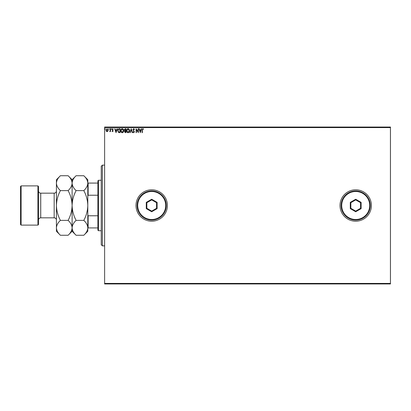 <?xml version="1.0" encoding="UTF-8"?>
<svg xmlns="http://www.w3.org/2000/svg" width="411" height="411" viewBox="0 0 411 411"><rect width="100%" height="100%" fill="white"/><g stroke="black" fill="none" stroke-linecap="round" stroke-linejoin="round"><path stroke-width="0.62" d="M340.01 205.5A15.695 15.695 0 0 0 355.7 221.195A15.695 15.695 0 0 0 371.395 205.5A15.695 15.695 0 0 0 355.7 189.805A15.695 15.695 0 0 0 340.01 205.5M136.005 205.5A15.695 15.695 0 0 0 151.695 221.195A15.695 15.695 0 0 0 167.39 205.5A15.695 15.695 0 0 0 151.695 189.805A15.695 15.695 0 0 0 136.005 205.5M390.45 283.965L104.62 283.965L104.62 283.405L390.45 283.405L390.45 283.965M390.45 127.595L104.62 127.595L104.62 127.035L390.45 127.035L390.45 283.405M107.898 131.16L107.081 131.633L106.269 131.16L105.976 130.143L107.081 128.669L108.191 130.143L107.898 131.16M110.502 128.72L110.502 131.587L110.199 131.16L109.675 131.633L110.153 130.667L110.199 128.72L110.502 128.72M112.593 131.633L112.013 131.227L112.866 130.898L112.013 129.496L112.65 128.669L113.272 129.054L113.097 129.321L112.681 129.018L112.316 129.48L113.169 130.883L112.593 131.633M119.2 128.72L120.11 128.72L120.11 132.64L118.584 132.501L117.695 130.631C117.649 129.496 118.152 128.859 119.2 128.72M125.946 128.72L125.946 132.64L125.391 132.64L124.487 131.669L124.852 130.832L124.235 129.83L125.16 128.72L125.946 128.72M131.227 128.72L132.481 132.64L132.152 132.64L131.201 129.665L130.246 132.64L129.917 132.64L131.227 128.72M138.065 128.72L138.368 128.72L138.368 132.64L136.406 129.717L136.406 132.64L136.103 132.64L136.103 128.72L138.065 131.638L138.065 128.72M142.34 130.03L142.34 132.64L142.042 132.64L142.042 129.994L142.756 128.617L143.496 129.069L143.347 129.373L142.761 129.018L142.34 130.03M104.62 127.595L104.62 283.405M140.279 132.64L138.969 128.72L139.298 128.72L139.704 129.974L140.803 129.974L141.209 128.72L141.538 128.72L140.279 132.64M133.714 128.617L134.597 129.475L134.351 129.676L133.734 129.018L133.185 129.686L134.392 131.828L133.693 132.743L132.938 132.08L133.169 131.839L133.698 132.337L134.094 131.844L132.887 129.681L133.714 128.617M129.568 130.662C129.588 131.782 129.09 132.476 128.078 132.743C127.035 132.501 126.526 131.813 126.547 130.683C126.526 129.563 127.03 128.874 128.052 128.617C129.075 128.864 129.578 129.547 129.568 130.662M123.732 130.662C123.752 131.782 123.259 132.476 122.242 132.743C121.204 132.501 120.695 131.813 120.716 130.683C120.695 129.563 121.194 128.874 122.216 128.617C123.238 128.864 123.747 129.547 123.732 130.662M116.036 132.64L114.726 128.72L115.054 128.72L115.46 129.974L116.56 129.974L116.965 128.72L117.294 128.72L116.036 132.64M111.458 128.992L111.206 129.321L110.955 128.992L111.206 128.669L111.458 128.992M109.146 128.992L108.894 129.321L108.643 128.992L108.894 128.669L109.146 128.992M105.37 128.992L105.124 129.321L104.872 128.992L105.124 128.669L105.37 128.992M139.832 130.379L140.254 131.695L140.675 130.379L139.832 130.379M126.85 130.683L128.062 132.337L129.265 130.662L128.062 129.018L126.85 130.683M125.329 132.239L125.643 132.239L125.643 130.981L124.79 131.664L125.329 132.239M125.489 130.58L125.643 129.121L125.298 129.121L124.538 129.83L125.011 130.534L125.489 130.58M121.014 130.683L122.226 132.337L123.428 130.662L122.226 129.018L121.014 130.683M119.806 132.239L119.806 129.121L118.676 129.218L117.998 130.631L118.743 132.126L119.806 132.239M115.589 130.379L116.01 131.695L116.431 130.379L115.589 130.379M106.279 130.143L107.081 131.284L107.888 130.143L107.081 129.018L106.279 130.143M102.375 245.855L101.255 244.73L101.255 166.27L102.375 165.145L102.375 245.855L104.62 245.855M98.455 230.72L97.895 230.16L97.895 180.84L98.455 180.28L98.455 230.72L101.255 230.72M97.895 195.225L88.139 195.225L87.805 196.062M87.805 214.938L88.139 215.775L88.139 227.92L87.805 227.828C87.651 230.443 86.32 232.924 83.818 235.267L76.102 235.267C73.605 232.95 72.279 230.473 72.11 227.828C72.264 225.213 73.595 222.731 76.102 220.383L83.818 220.383C86.31 222.7 87.641 225.182 87.805 227.828L87.805 205.5C87.646 210.766 86.315 215.724 83.818 220.383M97.895 215.775L88.139 215.775M87.805 183.08L88.139 183.08L88.139 195.225M97.895 183.08L88.139 183.08M97.895 227.92L88.139 227.92M38.485 186.445L38.485 224.555L37.925 225.115L37.925 185.885L38.485 186.445M21.11 225.115L20.55 224.555L20.55 186.445L21.11 185.885L21.11 225.115L37.925 225.115M83.818 175.733C86.31 178.05 87.641 180.527 87.805 183.172C87.651 185.787 86.32 188.269 83.818 190.617C86.315 195.287 87.646 200.249 87.805 205.5L87.805 179.72L83.818 175.733L76.102 175.733C73.595 178.076 72.264 180.557 72.11 183.172L72.11 179.72L76.102 175.733M76.102 190.617C73.605 188.3 72.279 185.818 72.11 183.172C71.961 185.787 70.63 188.269 68.123 190.617C70.625 195.287 71.951 200.249 72.11 205.5C72.274 200.234 73.6 195.276 76.102 190.617L83.818 190.617M76.102 220.383C73.6 215.713 72.269 210.751 72.11 205.5L72.11 183.172C71.946 180.527 70.615 178.05 68.123 175.733L60.407 175.733C57.9 178.076 56.574 180.557 56.42 183.172L56.42 179.72L60.407 175.733M76.102 235.267L72.11 231.28L72.11 205.5C71.951 210.766 70.62 215.729 68.123 220.383C70.615 222.7 71.946 225.182 72.11 227.828C71.961 230.443 70.63 232.924 68.123 235.267L60.407 235.267C57.915 232.95 56.584 230.473 56.42 227.828L56.42 183.172C56.584 185.818 57.915 188.3 60.407 190.617L68.123 190.617M83.818 235.267L87.805 231.28L87.805 227.828M60.407 235.267L56.42 231.28L56.42 227.828C56.574 225.213 57.9 222.731 60.407 220.383C57.905 215.713 56.579 210.751 56.42 205.5C56.579 200.234 57.91 195.271 60.407 190.617M60.407 220.383L68.123 220.383M165.71 205.5A14.01 14.01 0 0 0 151.695 191.49A14.01 14.01 0 0 0 137.685 205.5A14.01 14.01 0 0 0 151.695 219.51A14.01 14.01 0 0 0 165.71 205.5M137.125 205.5A14.57 14.57 0 0 1 151.695 190.93A14.57 14.57 0 0 1 166.27 205.5A14.57 14.57 0 0 1 151.695 220.07A14.57 14.57 0 0 1 137.125 205.5M146.28 208.629L146.28 202.371L151.695 199.243L157.115 202.371L157.115 208.629L151.695 211.757L146.28 208.629L146.84 208.305L151.695 211.11L156.555 208.305L156.555 202.695L151.695 199.89L146.84 202.695L146.84 208.305M151.695 211.757L151.695 211.11M156.555 208.305L157.115 208.629M156.555 202.695L157.115 202.371M151.695 199.89L151.695 199.243M146.28 202.371L146.84 202.695M369.715 205.5A14.01 14.01 0 0 0 355.7 191.49A14.01 14.01 0 0 0 341.69 205.5A14.01 14.01 0 0 0 355.7 219.51A14.01 14.01 0 0 0 369.715 205.5M341.13 205.5A14.57 14.57 0 0 1 355.7 190.93A14.57 14.57 0 0 1 370.275 205.5A14.57 14.57 0 0 1 355.7 220.07A14.57 14.57 0 0 1 341.13 205.5M350.285 208.629L350.285 202.371L355.7 199.243L361.12 202.371L361.12 208.629L355.7 211.757L350.285 208.629L350.845 208.305L355.7 211.11L360.56 208.305L360.56 202.695L355.7 199.89L350.845 202.695L350.845 208.305M355.7 211.757L355.7 211.11M360.56 208.305L361.12 208.629M360.56 202.695L361.12 202.371M355.7 199.89L355.7 199.243M350.285 202.371L350.845 202.695M54.175 193.17L40.725 193.17L40.725 217.83L54.175 217.83L54.175 193.17C55.542 193.036 56.286 192.291 56.42 190.93M102.375 165.145L104.62 165.145M98.455 180.28L101.255 180.28M54.175 217.83C55.542 217.964 56.286 218.709 56.42 220.07M40.725 217.83C39.364 217.964 38.619 218.709 38.485 220.07M21.11 185.885L37.925 185.885M72.11 179.72L68.123 175.733M72.11 231.28L68.123 235.267M40.725 193.17C39.364 193.036 38.619 192.291 38.485 190.93"/></g></svg>
